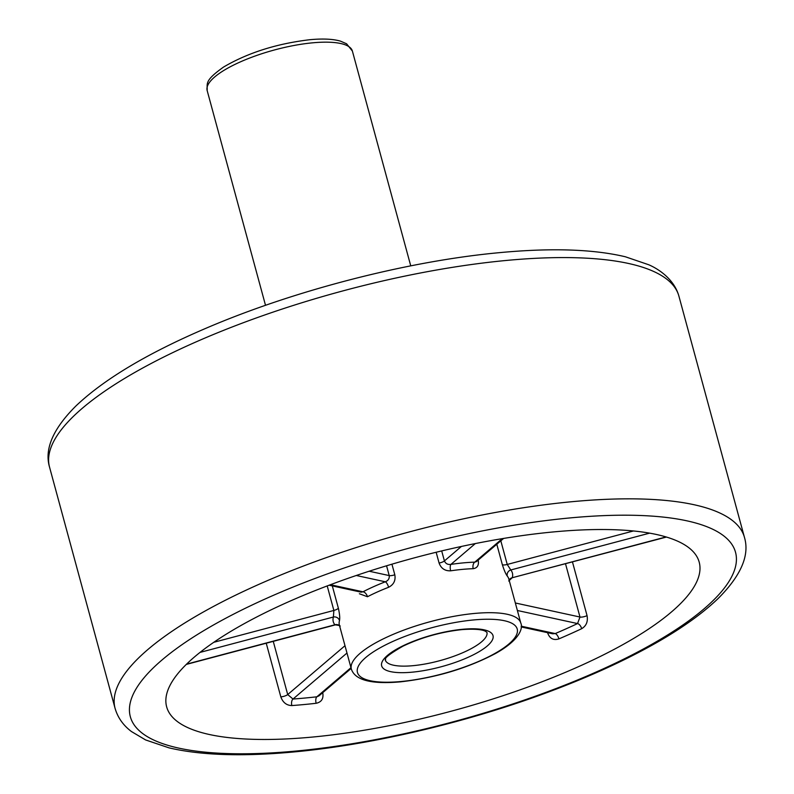 <?xml version="1.0" encoding="UTF-8"?>
<svg xmlns="http://www.w3.org/2000/svg" width="794" height="794" viewBox="0 0 794 794"><rect width="100%" height="100%" fill="white"/><g stroke="black" fill="none" stroke-linecap="round" stroke-linejoin="round"><path stroke-width="1.19" d="M478.038 559.373C479.248 564.871 477.641 567.978 473.214 568.693A87.797 25.08 164.8 0 0 462.366 569.387A87.797 25.08 164.8 0 0 450.664 570.817C444.968 571.055 441.107 568.464 439.082 563.045L436.154 552.257M391.928 564.187L394.817 574.787C395.799 580.483 393.735 584.652 388.603 587.282A5.012 1.667 68.8 0 0 385.318 581.794C388.256 580.613 389.556 578.548 389.219 575.581L386.559 565.794M388.603 587.282A87.797 25.08 164.8 0 0 367.473 596.741L359.374 593.753M332.309 585.903L338.353 608.154C339.643 613.911 340.031 618.06 339.485 620.61A87.797 25.08 164.8 0 0 339.375 625.037L351.355 669.114A87.797 25.08 -15.2 0 1 388.752 636.302A87.797 25.08 -15.2 0 1 474.336 613.464A87.797 25.08 -15.2 0 1 520.795 623.072L508.825 578.995A87.797 25.08 164.8 0 0 507.287 576.097C505.768 574.082 504.121 570.271 502.344 564.653L496.796 544.237M346.978 653.025L293.006 699.048A5.012 2.7 -94.2 0 0 291.855 705.568C286.565 705.429 282.882 702.521 280.818 696.864L266.238 643.219M318.98 695.862L316.846 696.804A5.012 2.283 -96.5 0 0 316.141 703.286C321.501 702.124 323.704 698.67 322.771 692.904L322.701 692.686M548.515 632.887A5.012 1.429 -15.2 0 1 547.751 633.225C549.875 638.674 553.597 640.559 558.926 638.882A5.012 2.094 -113.1 0 0 555.214 633.572L552.703 633.791L521.192 626.942M515.336 602.983L579.977 617.027L577.546 623.568A5.012 2.531 -115.2 0 1 581.674 628.689C586.329 625.9 588.116 621.543 587.054 615.628L572.474 561.983M312.667 737.04A275.925 78.824 164.8 0 0 581.645 665.253A275.925 78.824 164.8 0 0 699.196 562.152A275.925 78.824 164.8 0 0 553.18 531.95A275.925 78.824 164.8 0 0 284.202 603.738A275.925 78.824 164.8 0 0 166.651 706.839A275.925 78.824 164.8 0 0 312.667 737.04M329.103 585.208L361.161 592.175L362.977 591.798A92.809 26.52 -15.2 0 1 385.318 581.794L356.288 575.491M340.031 626.238C340.705 625.851 339.157 625.394 335.386 624.868L334.899 624.789A92.809 26.52 -15.2 0 1 333.391 617.027L333.867 610.447L327.207 585.922M441.692 550.927L444.412 560.931C445.633 563.671 447.796 564.822 450.923 564.395A92.809 26.52 -15.2 0 1 474.762 562.142L476.38 561.646M350.968 667.704L316.846 696.804A270.903 77.395 164.8 0 1 304.767 698.055A270.903 77.395 164.8 0 1 293.006 699.048L287.706 694.561L344.993 645.711M500.816 540.813L507.237 564.455L510.78 569.973A92.809 26.52 -15.2 0 1 512.289 577.724L666.434 537.052M509.113 580.057A5.012 4.734 -164.2 0 1 512.289 577.724L666.047 536.942M507.287 576.097A5.012 4.764 140.5 0 1 510.78 569.973L649.611 533.141M473.214 568.693A5.012 3.077 88.2 0 1 474.762 562.142L502.334 538.64M450.664 570.817A5.012 1.856 81.6 0 1 450.923 564.395L475.338 543.562M186.59 664.131L334.899 624.789A5.012 4.764 140.5 0 1 339.574 625.751M200.009 652.41L333.391 617.027A5.012 4.734 -164.2 0 1 339.485 620.61M367.473 596.741A5.012 2.918 62.5 0 0 362.977 591.798L330.403 584.721M473.413 619.965A82.775 23.651 164.8 0 0 365.796 657.472A82.775 23.651 164.8 0 0 401.258 681.5A82.775 23.651 164.8 0 0 508.875 643.994A82.775 23.651 164.8 0 0 473.413 619.965M506.344 260.452A326.086 93.156 164.8 0 0 188.466 345.291A326.086 93.156 164.8 0 0 49.546 467.14C44.236 449.126 53.079 428.691 76.065 405.833C104.322 379.066 147.753 353.151 206.361 328.101C294.485 290.296 408.424 260.968 499.704 252.631C551.423 247.778 593.326 249.167 625.424 256.79L648.738 264.759C658.683 269.017 674.225 279.299 678.91 296.142A326.086 93.156 164.8 0 0 506.344 260.452M312.568 42.826A75.251 21.498 164.8 0 0 239.212 62.408A75.251 21.498 164.8 0 0 207.155 90.526C207.611 83.459 203.85 81.097 223.59 67.033C247.897 52.761 276.679 43.65 309.908 39.7C322.761 38.499 332.944 38.975 340.467 41.129L346.591 43.779L352.387 51.064A75.251 21.498 164.8 0 0 312.568 42.826M486.921 632.322L485.402 631.26C484.618 630.793 479.745 628.233 461.691 629.642C440.819 631.964 421.247 637.473 402.965 646.167C378.371 660.38 387.571 659.288 385.249 659.943L385.239 659.903A52.672 15.046 164.8 0 0 413.118 665.67A52.672 15.046 164.8 0 0 464.421 651.983A52.672 15.046 164.8 0 0 486.921 632.312L486.911 632.282M412.195 672.171A57.694 16.485 -15.2 0 1 387.472 655.427A57.694 16.485 -15.2 0 1 462.485 629.295A57.694 16.485 -15.2 0 1 487.198 646.038A57.694 16.485 -15.2 0 1 412.195 672.171M316.141 703.286A275.925 78.824 -15.2 0 1 303.844 704.566A275.925 78.824 -15.2 0 1 291.855 705.568M569.576 517.966A313.551 89.573 164.8 0 0 161.946 660.032A313.551 89.573 164.8 0 0 296.271 751.025A313.551 89.573 164.8 0 0 703.911 608.958A313.551 89.573 164.8 0 0 569.576 517.966M49.546 467.14L115.09 708.397A326.086 93.156 -15.2 0 1 254.011 586.548A326.086 93.156 -15.2 0 1 571.898 501.709A326.086 93.156 -15.2 0 1 744.454 537.399L678.91 296.142M547.751 633.225L547.602 632.689M581.674 628.689A275.925 78.824 -15.2 0 1 558.926 638.882M273.255 641.354L287.706 694.561A5.012 1.429 -15.2 0 1 280.818 696.864M213.775 642.306L333.867 610.447A5.012 1.429 164.8 0 0 338.353 608.154M369.17 571.223L389.219 575.581A5.012 1.429 -15.2 0 0 394.817 574.787M439.082 563.045A5.012 1.429 164.8 0 0 444.412 560.931L461.393 546.461M502.344 564.653A5.012 1.429 164.8 0 0 507.237 564.455L633.463 530.968M587.054 615.628A5.012 1.429 164.8 0 1 579.977 617.027L565.526 563.819M521.211 626.188L555.214 633.572A270.903 77.395 164.8 0 0 577.546 623.568L517.38 610.497M351.355 669.114C355.027 680.18 371.403 684.428 400.474 681.848C435.499 677.858 467.209 668.399 495.585 653.472C520.278 639.646 523.117 627.816 520.795 623.072M115.09 708.397C117.78 717.647 123.259 725.379 131.506 731.582L145.62 739.948L168.993 747.849C201.041 755.382 242.805 756.742 294.296 751.908C373.835 744.564 470.624 721.538 552.485 690.522C579.342 680.389 604.135 669.689 626.873 658.415C666.652 638.684 697.063 618.725 718.104 598.547C741.02 575.59 749.814 555.214 744.454 537.399M207.155 90.526L265.514 305.323M352.387 51.064L410.746 265.861M335.396 624.868L186.282 664.429M503.614 538.431L476.37 561.656M351.166 668.419L318.97 695.872M508.726 581L511.852 578.052"/></g></svg>
